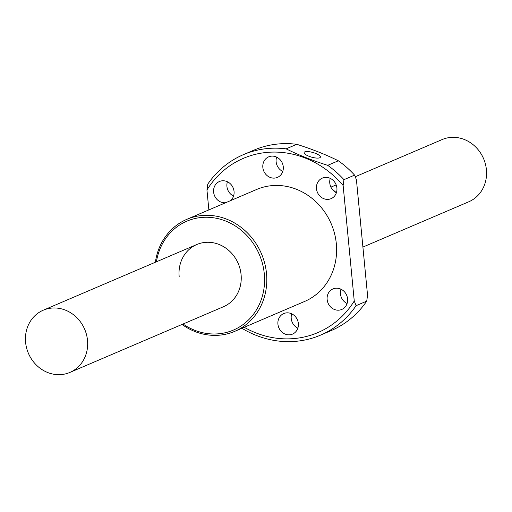 <?xml version="1.0" encoding="UTF-8"?>
<svg xmlns="http://www.w3.org/2000/svg" width="512" height="512" viewBox="0 0 512 512"><rect width="100%" height="100%" fill="white"/><g stroke="black" fill="none" stroke-linecap="round" stroke-linejoin="round"><path stroke-width="0.77" d="M355.238 176.742L442.138 139.565A33.843 30.592 66.8 0 1 486.4 169.664A33.843 30.592 66.8 0 1 468.755 201.792L362.906 247.072M87.507 340.307A33.843 30.592 -113.2 0 0 43.245 310.208A33.843 30.592 -113.2 0 0 25.6 342.336A33.843 30.592 -113.2 0 0 69.862 372.435A33.843 30.592 -113.2 0 0 87.507 340.307M304.787 151.866A8.461 2.413 15.9 0 0 304.102 152.506A8.461 2.413 15.9 0 0 310.221 156.723A8.461 2.413 15.9 0 0 319.699 157.779A8.461 2.413 15.9 0 0 320.378 157.139A8.461 2.413 15.9 0 0 314.259 152.922A8.461 2.413 15.9 0 0 304.787 151.866M69.862 372.435L223.437 306.739A33.843 30.592 -113.2 0 0 241.082 274.611A33.843 30.592 -113.2 0 0 196.819 244.512A33.843 30.592 -113.2 0 0 179.174 276.64M241.926 328.275A98.138 88.723 -113.2 0 0 291.238 341.606A98.138 88.723 -113.2 0 0 320.525 335.136A98.138 88.723 -113.2 0 0 356.09 305.677L366.726 301.126A98.138 88.723 66.8 0 1 331.162 330.586L320.525 335.136M182.003 324.461A60.915 55.072 -113.2 0 0 234.752 331.341A60.915 55.072 -113.2 0 0 266.509 273.51A60.915 55.072 -113.2 0 0 186.835 219.334A60.915 55.072 -113.2 0 0 155.386 262.234M234.752 331.341L304.557 301.478A60.915 55.072 -113.2 0 0 336.314 243.648A60.915 55.072 -113.2 0 0 256.64 189.472L186.835 219.334M336.403 192.71A11.168 10.099 66.8 0 1 329.773 183.04A11.168 10.099 66.8 0 1 330.272 178.381M316.48 188.723A11.168 10.099 -113.2 0 0 331.085 198.656A11.168 10.099 -113.2 0 0 336.909 188.058A11.168 10.099 -113.2 0 0 322.298 178.125A11.168 10.099 -113.2 0 0 316.48 188.723M282.765 171.443A11.168 10.099 66.8 0 1 276.134 161.766A11.168 10.099 66.8 0 1 276.634 157.107M262.842 167.456A11.168 10.099 -113.2 0 0 277.446 177.389A11.168 10.099 -113.2 0 0 283.27 166.784A11.168 10.099 -113.2 0 0 268.659 156.851A11.168 10.099 -113.2 0 0 262.842 167.456M233.549 196.083A11.168 10.099 66.8 0 1 226.918 186.413A11.168 10.099 66.8 0 1 227.418 181.754M230.451 200.678A11.168 10.099 -113.2 0 0 234.048 191.43A11.168 10.099 -113.2 0 0 219.443 181.498A11.168 10.099 -113.2 0 0 213.619 192.096A11.168 10.099 -113.2 0 0 225.709 202.707M297.856 328.154A11.168 10.099 66.8 0 1 291.226 318.483A11.168 10.099 66.8 0 1 291.725 313.824M277.926 324.173A11.168 10.099 -113.2 0 0 292.538 334.099A11.168 10.099 -113.2 0 0 298.355 323.501A11.168 10.099 -113.2 0 0 283.75 313.568A11.168 10.099 -113.2 0 0 277.926 324.173M347.072 303.514A11.168 10.099 66.8 0 1 340.442 293.837A11.168 10.099 66.8 0 1 340.941 289.184M327.149 299.526A11.168 10.099 -113.2 0 0 341.754 309.459A11.168 10.099 -113.2 0 0 347.578 298.854A11.168 10.099 -113.2 0 0 332.966 288.922A11.168 10.099 -113.2 0 0 327.149 299.526M332.102 189.12A60.915 55.072 66.8 0 1 336.154 192.589M156.422 261.792A59.219 53.542 66.8 0 1 211.84 217.562A59.219 53.542 66.8 0 1 264.294 273.85A59.219 53.542 66.8 0 1 239.827 326.746A59.219 53.542 66.8 0 1 183.04 324.019M286.131 148.858C298.438 154.97 312.301 160.467 327.712 165.338L338.349 160.787C326.042 154.675 312.186 149.178 296.768 144.307L286.131 148.858A98.138 88.723 66.8 0 0 243.328 154.682L253.965 150.131A98.138 88.723 66.8 0 1 296.768 144.307M338.349 160.787A98.138 88.723 66.8 0 1 354.592 175.123L343.955 179.674A98.138 88.723 -113.2 0 0 327.712 165.338M343.955 179.674L343.136 185.491A94.752 85.664 -113.2 0 0 206.944 189.958L207.763 184.141A98.138 88.723 66.8 0 1 243.328 154.682M366.726 301.126L367.552 295.309L356.429 179.802L354.592 175.123M343.136 185.491L354.253 300.998L356.09 305.677M208.864 209.914L206.944 189.958M354.253 300.998A94.752 85.664 66.8 0 1 244.224 327.29M336.166 184.896L330.918 187.142M196.819 244.512L43.245 310.208"/></g></svg>
